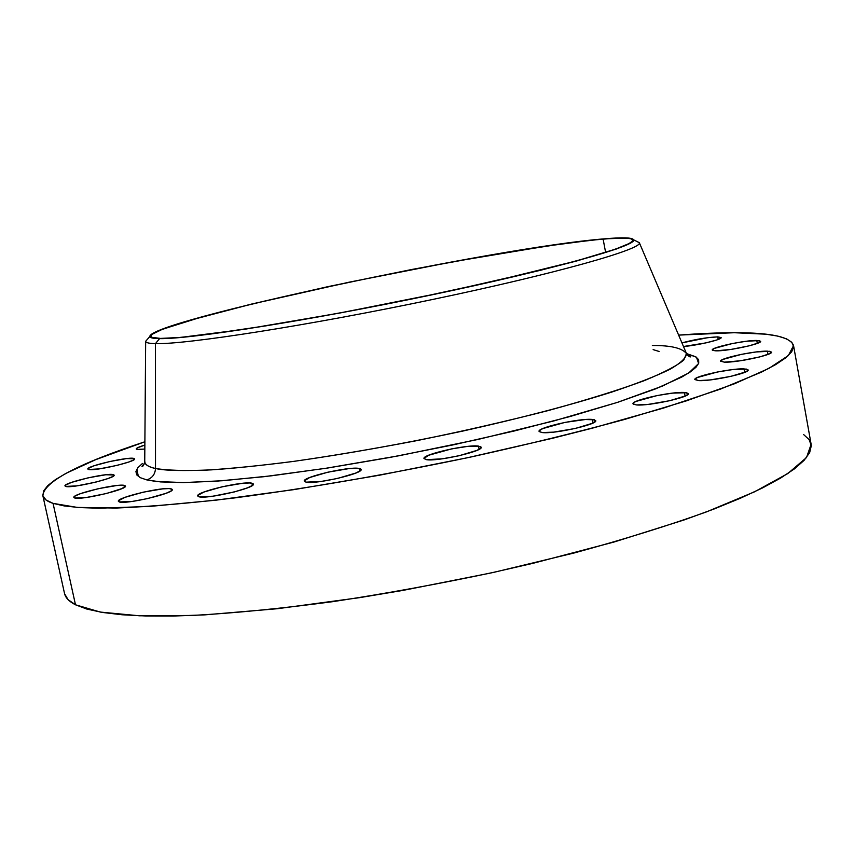 <?xml version="1.0" encoding="UTF-8"?>
<svg xmlns="http://www.w3.org/2000/svg" width="854" height="854" viewBox="0 0 854 854"><rect width="100%" height="100%" fill="white"/><g stroke="black" fill="none" stroke-linecap="round" stroke-linejoin="round"><path stroke-width="1.28" d="M144.838 449.076L137.056 449.407L144.838 449.076M133.736 458.395L134.58 458.886C136.608 461.587 93.983 471.451 88.56 469.508L99.406 468.878L117.329 465.313L128.911 461.971L133.416 460.06L134.526 458.758L126.541 458.598L109.76 461.523L93.791 465.857L88.069 468.536L88.56 469.508L87.834 469.049C86.105 466.273 127.79 456.623 133.736 458.395L134.014 459.676L133.736 458.395M113.283 474.621L114.116 475.144C116.293 478.144 71.117 488.691 65.673 486.428L76.913 485.873L95.733 482.136L107.988 478.55L112.813 476.479L114.062 475.037L105.843 474.749L88.282 477.792L71.426 482.414L65.267 485.328L65.673 486.428L64.979 485.937C63.132 482.862 107.273 472.55 113.283 474.621L113.582 475.966L113.283 474.621M124.567 485.456L125.463 486.054C127.801 489.385 80.447 500.508 74.618 497.967L86.5 497.466L106.291 493.537L122.079 488.541L125.41 485.915L122.773 485.232L116.678 485.531L98.21 488.701L80.554 493.623L75.387 495.854L73.882 497.476L74.618 497.967L73.86 497.412C71.896 494.007 118.108 483.14 124.567 485.456L124.897 486.972L124.567 485.456M171.142 488.819L172.252 489.523C174.718 493.164 125.944 504.639 119.293 501.949L132.06 501.458L147.539 498.597L166.028 493.313L171.067 490.965L172.145 489.31L169.167 488.573L162.623 488.872L143.205 492.182L124.972 497.348L118.578 500.668L119.293 501.949L118.364 501.287C116.293 497.562 163.819 486.364 171.142 488.819L171.537 490.634L171.142 488.819M251.909 483.204L253.371 484.058C255.922 487.944 206.796 499.441 198.929 496.772L212.774 496.217L234.306 491.947L247.617 487.805L252.453 485.392L253.147 483.695L249.667 482.969L242.579 483.289L222.286 486.737L203.818 492.075L197.776 495.469L198.929 496.772L197.669 495.96C195.523 492 243.326 480.791 251.909 483.204L252.378 485.446L251.909 483.204M359.096 468.43L361.114 469.444C363.665 473.436 315.35 484.613 306.031 482.158L321.008 481.475L337.597 478.432L356.107 472.945L360.505 470.554L361.125 469.615L360.644 468.899L356.556 468.227L348.912 468.611L327.925 472.177L309.65 477.535L304.28 480.898L306.031 482.158L304.27 481.186C302.102 477.119 349.072 466.231 359.096 468.43L359.662 471.184L359.096 468.43M478.486 446.098L481.176 447.24C483.652 451.179 437.109 461.758 426.392 459.665L442.372 458.811L459.153 455.726L477.044 450.346L480.866 448.051L481.154 447.165L480.354 446.514L467.512 446.418L451.659 448.873L428.484 455.31L424 458.513L426.392 459.665L424 458.555C421.887 454.563 467.085 444.251 478.486 446.098L479.126 449.332L478.486 446.098M592.366 419.442L595.729 420.638C598.067 424.374 553.904 434.206 542.119 432.551L553.606 432.145L575.425 428.441L592.409 423.285L595.612 421.161L594.491 419.784L585.396 419.517L564.91 422.41L542.706 428.601L539.28 430.747L539.152 431.569L542.119 432.551L539.077 431.387C537.059 427.608 579.941 418.022 592.366 419.442L593.039 422.986L592.366 419.442M684.428 392.477L688.324 393.641C690.491 397.067 648.912 406.162 636.561 404.945L648.282 404.38L669.664 400.718L685.634 395.872L688.292 393.94L686.733 392.744L672.674 393.107L657.004 395.583L635.974 401.444L634.02 402.49L633.198 404.123L636.561 404.945L633.006 403.793C631.117 400.334 671.5 391.463 684.428 392.477L685.1 396.117L684.428 392.477M743.994 368.875L748.147 369.942C750.154 373.027 711.051 381.46 698.647 380.606L710.25 379.923L730.885 376.368L745.862 371.853L748.147 370.102L746.343 369.067L732.38 369.611L717.2 372.045L697.344 377.532L694.857 379.304L698.647 380.606L694.836 379.55C693.074 376.433 731.077 368.191 743.994 368.875L744.635 372.387L743.994 368.875M767.404 351.143L771.514 352.083C773.372 354.858 736.436 362.769 724.416 362.16L740.397 360.762L759.804 356.908L769.454 353.78L771.514 352.19L769.689 351.293L756.196 351.944L741.678 354.303L722.879 359.438L720.616 361.05L724.416 362.16L720.605 361.231C718.972 358.434 754.915 350.706 767.404 351.143L767.981 354.399L767.404 351.143M756.783 340.458L760.636 341.269C762.376 343.767 727.17 351.293 715.801 350.845L730.939 349.435L749.396 345.774L758.619 342.838L760.636 341.376L758.95 340.575L746.172 341.269L732.38 343.532L714.435 348.379L712.247 349.852L712.524 350.364L715.801 350.845L712.236 350.033C710.699 347.503 744.998 340.148 756.783 340.458L757.317 343.383L756.783 340.458M717.723 336.882L721.15 337.586C722.431 339.497 697.558 345.411 683.488 346.51L705.991 342.87L716.773 339.977L721.139 337.736L717.723 336.882L707.774 337.672L681.94 342.881C695.199 339.337 707.123 337.341 717.723 336.882L718.193 339.465L717.723 336.882M142.458 463.444L137.9 467.693L135.935 471.525L136.693 474.867L140.28 477.674L146.749 479.895L156.175 481.485L183.823 482.585L222.713 480.717L271.551 475.795L328.192 467.939L389.798 457.456L452.994 444.913L514.236 430.992L570.173 416.496L617.986 402.213L655.584 388.869L681.738 377.073L690.352 371.896L695.999 367.263L698.743 363.185L698.647 359.705L695.829 356.812L686.477 353.545L696.49 357.26L698.615 363.526L688.698 372.995L662.501 386.061L617.282 402.437L553.936 420.905L478.101 439.426L398.882 455.769L325.438 468.355L263.982 476.692L216.767 481.154L183.055 482.585L160.573 481.912L146.749 479.895C152.204 478.123 155.118 474.322 155.503 468.494C164.224 470.618 182.82 471.077 211.28 469.871C233.227 468.419 260.78 465.579 293.957 461.341C330.594 456.132 371.287 449.268 416.058 440.781C461.95 431.43 506.006 421.353 548.225 410.56C587.221 399.832 619.161 389.883 644.044 380.735C664.198 372.397 677.457 365.491 683.808 359.993L686.488 353.577C682.207 348.08 670.828 345.39 652.36 345.496M653.129 349.617L659.107 351.464L653.129 349.617M603.105 239.045C621.958 237.391 631.843 237.732 632.75 240.07C635.814 246.059 551.257 269.821 430.533 295.057C309.906 320.314 189.962 339.134 160.467 338.419L179.244 337.49L207.682 334.394L266.448 325.769L339.497 313.023L418.738 297.502L494.808 281.03L576.514 260.908L615.328 249.208L628.939 243.614L632.035 241.522L632.718 239.931L631.053 238.81L627.146 238.181L613.044 238.309L591.438 240.198L547.489 245.952L453.367 261.687L348.859 282.236L251.62 304.109L191.082 319.994L161.897 329.537L152.247 334.234L150.742 335.974L151.553 337.277L160.467 338.419C154.222 338.344 150.987 337.672 150.731 336.391C148.809 321.157 495.288 247.596 603.105 239.045L605.625 252.432L603.105 239.045M149.802 336.529L145.65 341.322C145.778 342.721 149.055 343.489 155.471 343.618L159.559 338.622C153.229 338.547 149.973 337.842 149.802 336.529C148.895 321.061 495.736 247.468 603.874 238.874C622.662 237.22 632.59 237.54 633.657 239.846C637.18 245.76 552.549 269.608 431.163 294.993C309.895 320.41 189.15 339.358 159.559 338.622L155.471 343.618C149.183 343.489 145.906 342.753 145.66 341.408L144.732 461.833C144.988 464.715 148.575 466.935 155.503 468.494L155.471 343.618L155.503 468.494C166.978 470.351 183.759 470.906 205.857 470.159C230.858 468.611 260.064 465.697 293.466 461.416C347.108 453.848 403.504 443.738 462.676 431.099C520.897 418.108 570.632 405.084 611.891 392.039C636.465 383.756 655.787 376.198 669.856 369.366C680.755 363.078 686.306 357.815 686.488 353.577C684.983 352.392 689.829 358.104 690.769 356.716L687.032 354.57M42.839 495.608L64.52 593.466C65.448 597.757 69.099 601.536 75.494 604.792L53.055 503.369C46.895 501.309 43.49 498.715 42.828 495.598C44.088 481.635 78.109 463.69 144.892 441.764L95.605 459.698L65.971 473.362L55.307 479.702L47.76 485.616L43.543 491.018L42.892 495.832L46.009 499.974L53.055 503.369L75.494 604.792L100.292 612.072L139.522 615.798L192.598 615.446C234.338 613.14 281.019 608.55 332.622 601.686C386.04 593.573 440.216 583.688 495.139 572.031L574.048 553.008C623.804 539.429 667.999 525.712 706.61 511.834L754.413 491.872L787.804 473.554L806.528 457.541L811.129 444.283L793.558 345.635M678.631 335.11C699.501 333.53 718.065 332.74 734.323 332.718C770.863 332.622 790.601 336.914 793.547 345.592L788.317 355.595L768.899 368.384L734.739 383.659L686.125 400.942L624.391 419.495C577.464 432.231 526.79 444.624 472.39 456.687C387.78 474.461 308.337 488.232 234.081 497.989C188.286 503.358 148.948 506.71 116.069 508.055L77.287 507.415L53.055 503.369L64.178 505.92L79.443 507.564L98.872 508.226L149.909 506.411L215.806 500.198L293.669 489.662L379.261 475.251L467.362 457.765L552.453 438.294L592.206 428.206L663.344 408.116L720.477 389.093L761.512 372.098L775.72 364.583L785.744 357.815L791.669 351.837L793.633 346.66L791.829 342.315L786.47 338.803L777.791 336.102L766.038 334.202L734.323 332.718L678.631 335.11M144.87 445.062L137.334 447.87L136.288 449.076L137.056 449.407L136.234 448.948C136.256 448.094 139.138 446.802 144.87 445.062M636.113 241.074L639.358 242.749C642.688 249.048 556.157 273.622 432.188 299.562C308.337 325.534 185.382 344.632 155.471 343.618C185.435 344.642 308.86 325.449 432.914 299.412C557.075 273.408 643.265 248.856 639.336 242.675L636.113 241.074M603.874 238.874L628.021 237.999L631.949 238.64L633.625 239.75L632.963 241.351L629.857 243.443L616.214 249.069L577.272 260.801L539.974 270.419L445.137 292.047L339.284 313.13L244.34 329.324L178.401 337.693L159.559 338.622L153.859 338.301L150.635 337.469L149.824 336.166L151.35 334.416L161.054 329.697L203.53 316.396L251.14 304.173L328.053 286.624L411.884 269.458L493.612 254.513L564.088 243.518L603.874 238.874M64.605 593.786L68.085 599.668L75.494 604.792L86.937 609.094L102.491 612.446L122.165 614.773L145.906 615.99L173.565 616.033L204.896 614.859L277.251 608.731L359.353 597.683L402.608 590.466L490.153 573.13L533.067 563.288L613.866 542.077L684.15 519.937L714.19 508.952L740.407 498.224L762.59 487.89L780.609 478.069L794.433 468.878L804.073 460.381L809.645 452.663L811.289 445.745L809.186 439.682L803.55 434.483M144.924 462.697L141.988 466.369C143.387 467.287 145.671 460.157 144.732 461.833C145.415 464.982 149.002 467.191 155.503 468.494C155.118 474.322 152.204 478.123 146.749 479.895M136.821 469.241L138.401 476.553M686.488 353.577L639.358 242.749M639.336 242.675L633.657 239.846"/></g></svg>
